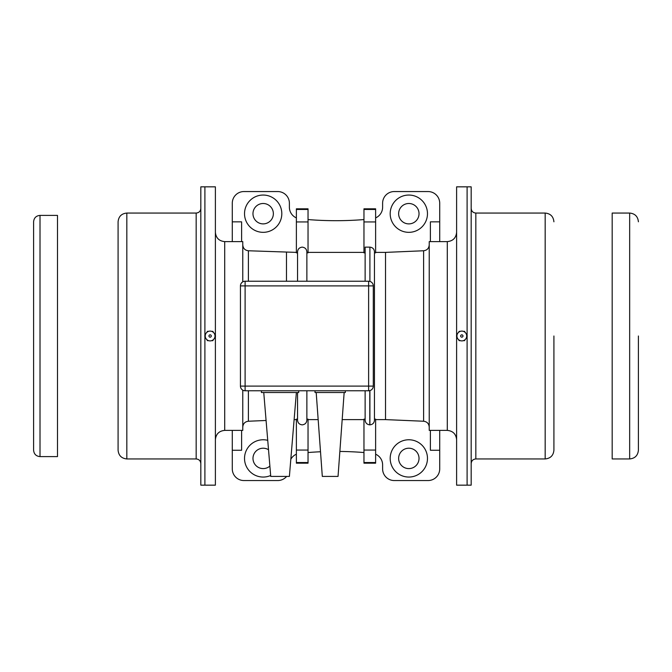 <?xml version="1.0" encoding="UTF-8"?>
<svg xmlns="http://www.w3.org/2000/svg" width="672" height="672" viewBox="0 0 672 672"><rect width="100%" height="100%" fill="white"/><g stroke="black" fill="none" stroke-linecap="round" stroke-linejoin="round"><path stroke-width="1.01" d="M40.009 215.393L57.49 215.393L57.49 456.607L40.009 456.607C36.12 456.229 33.978 454.096 33.6 450.198L33.6 221.802C33.978 217.904 36.12 215.771 40.009 215.393L40.009 456.607M638.4 336L638.4 450.198L638.4 336M629.664 458.942L612.184 458.942L612.184 213.058L629.664 213.058L629.664 458.942C634.964 458.422 637.879 455.507 638.4 450.198M215.393 335.782L215.393 186.841L204.901 186.841L204.901 335.723L204.901 186.841L200.827 186.841L200.827 485.159L204.901 485.159L204.901 336.235L204.901 485.159L215.393 485.159L215.393 336.26M118.087 336L118.087 450.198C118.6 455.507 121.514 458.422 126.823 458.942L126.823 213.058C121.514 213.578 118.6 216.493 118.087 221.802L118.087 336M456.607 336.235L456.607 485.159L467.099 485.159L467.099 336.26L467.099 485.159L471.173 485.159L471.173 186.841L467.099 186.841L467.099 335.782L467.099 186.841L456.607 186.841L456.607 335.723M553.913 336L553.913 450.198L553.913 336M365.131 281.232L365.131 247.136L369.911 247.136C372.75 247.498 374.262 249.077 374.455 251.874L374.455 419.143L375.623 419.143L375.623 463.176L363.964 463.176L363.964 419.143L365.131 419.143L365.131 416.464M374.455 251.874L374.455 420.126C374.262 422.923 372.75 424.502 369.911 424.864L369.793 424.864C366.887 424.494 365.333 422.873 365.131 420L365.131 390.768M306.869 390.768L306.869 420C306.667 422.873 305.113 424.494 302.207 424.864C299.292 424.494 297.738 422.873 297.545 420L297.545 392.515L297.545 419.143L296.377 419.143L296.377 463.176L308.036 463.176L308.036 450.055L296.377 450.055M308.036 450.055L308.036 419.143L306.869 419.143L306.869 420M296.377 252.386L248.396 250.765C244.969 250.328 243.096 248.388 242.777 244.944L242.777 281.854L242.777 241.609L224.708 241.609L224.708 430.391L242.777 430.391L242.777 390.146L242.777 427.056C243.096 423.612 244.969 421.672 248.396 421.235L248.396 390.768M241.609 430.391L241.609 450.257L232.285 450.257L232.285 430.391M232.285 241.609L232.285 203.204A11.651 11.651 0 0 1 243.936 191.554L277.738 191.554A11.651 11.651 0 0 1 289.388 203.204L289.388 207.22A11.651 11.651 0 0 0 296.377 217.896M286.633 476.423A11.651 11.651 0 0 1 277.738 480.547L243.936 480.547A11.651 11.651 0 0 1 232.285 468.896L232.285 450.257M208.597 340.654L207.421 340.654L206.858 339.654M205.313 336.949L204.75 335.975L205.321 335.009M211.63 331.346L212.848 331.346L213.486 332.447M215.519 336.025L214.889 334.925L215.527 336.025L214.872 337.142L215.527 336.025M213.452 339.578L212.814 340.67L211.588 340.67M206.884 332.321L207.463 331.33L208.639 331.33M212.848 331.346L213.461 332.43M213.436 339.595L212.814 340.67M210.118 331.103L210.126 331.103A4.897 4.897 90.1 0 1 215.006 336.008A4.897 4.897 90.1 0 1 210.101 340.897A4.897 4.897 90.1 0 1 205.22 335.983A4.897 4.897 90.1 0 1 210.118 331.103A4.897 4.897 90.1 0 1 215.006 336.008A4.897 4.897 90.1 0 1 210.101 340.897L210.109 340.897M210.109 337.168A1.168 1.168 90.1 0 1 208.95 335.992A1.168 1.168 90.1 0 1 210.118 334.832A1.168 1.168 90.1 0 1 211.277 336A1.168 1.168 90.1 0 1 210.109 337.168A1.168 1.168 90.1 0 1 208.95 335.992A1.168 1.168 90.1 0 1 210.118 334.832M460.312 340.654L459.136 340.654L458.564 339.654M457.019 336.949L456.464 335.975L457.027 335.009M464.562 331.346L465.192 332.447L464.562 331.346L463.336 331.346M466.595 334.9L467.233 336.025L466.586 337.142L467.233 336.025M465.167 339.578L464.528 340.67L463.294 340.67M458.598 332.321L459.169 331.33L460.345 331.33M466.603 334.925L467.225 336.025M465.142 339.595L464.528 340.67M461.832 331.103L461.832 331.103A4.897 4.897 90.1 0 1 466.721 336.008A4.897 4.897 90.1 0 1 461.815 340.897L461.807 340.897A4.897 4.897 90.1 0 1 456.926 335.983A4.897 4.897 90.1 0 1 461.832 331.103A4.897 4.897 90.1 0 1 466.712 336.008A4.897 4.897 90.1 0 1 461.807 340.897M461.815 337.168A1.168 1.168 90.1 0 1 460.656 335.992A1.168 1.168 90.1 0 1 461.824 334.832A1.168 1.168 90.1 0 1 462.983 336A1.168 1.168 90.1 0 1 461.815 337.168A1.168 1.168 90.1 0 1 460.656 335.992A1.168 1.168 90.1 0 1 461.824 334.832M447.292 430.391L447.292 241.609L429.223 241.609L429.223 430.391L447.292 430.391C452.953 430.945 456.061 434.053 456.607 439.715M423.604 421.235L423.604 250.765L385.526 252.386L385.526 419.614L423.604 421.235C427.031 421.672 428.904 423.612 429.223 427.056M430.391 241.609L430.391 221.852L439.715 221.852L439.715 241.609M375.623 217.896A11.651 11.651 0 0 0 382.612 207.22L382.612 203.204A11.651 11.651 0 0 1 394.262 191.554L428.064 191.554A11.651 11.651 0 0 1 439.715 203.204L439.715 221.852M439.715 430.391L439.715 468.896A11.651 11.651 0 0 1 428.064 480.547L394.262 480.547A11.651 11.651 0 0 1 382.612 468.896L382.612 464.881A11.651 11.651 0 0 0 375.623 454.205M269.884 466.082A10.198 10.198 0 0 1 255.066 452.222A10.198 10.198 0 0 1 268.514 449.728M267.733 440.336A18.648 18.648 0 0 0 244.919 462.244A18.648 18.648 0 0 0 270.665 475.482M296.377 454.205A11.651 11.651 0 0 0 290.816 459.295M363.964 452.542A349.591 349.591 0 0 0 339.864 451.441M320.51 451.76A349.591 349.591 0 0 0 308.036 452.542M430.391 430.391L430.391 450.257L439.715 450.257M419.026 458.413A10.198 10.198 0 0 1 403.738 467.242A10.198 10.198 0 0 1 403.738 449.576A10.198 10.198 0 0 1 419.026 458.413M408.836 439.765A18.648 18.648 0 0 0 390.188 458.413A18.648 18.648 0 0 0 408.836 477.053A18.648 18.648 0 0 0 427.476 458.413A18.648 18.648 0 0 0 408.836 439.765M232.285 221.852L241.609 221.852L241.609 241.609M308.036 219.568A349.591 349.591 0 0 0 363.964 219.568M427.476 213.696A18.648 18.648 0 0 0 408.836 195.048A18.648 18.648 0 0 0 390.188 213.696A18.648 18.648 0 0 0 408.836 232.336A18.648 18.648 0 0 0 427.476 213.696M281.812 213.696A18.648 18.648 0 0 0 263.164 195.048A18.648 18.648 0 0 0 244.524 213.696A18.648 18.648 0 0 0 263.164 232.336A18.648 18.648 0 0 0 281.812 213.696M273.361 213.696A10.198 10.198 0 0 1 258.073 222.524A10.198 10.198 0 0 1 258.073 204.859A10.198 10.198 0 0 1 273.361 213.696M373.288 285.894A4.662 4.662 0 0 0 368.626 281.232L245.104 281.232A4.662 4.662 0 0 0 240.442 285.894L240.442 386.106A4.662 4.662 0 0 0 245.104 390.768L368.626 390.768A4.662 4.662 0 0 0 373.288 386.106L373.288 285.894A4.662 4.662 0 0 0 368.626 281.232L368.626 285.894L373.288 285.894M375.623 221.945L363.964 221.945L363.964 208.824L375.623 208.824L375.623 252.857L374.455 252.857M363.964 221.945L363.964 252.857L365.131 252.857M306.869 252.857L306.869 281.232L306.869 252L306.869 252.857L308.036 252.857L308.036 221.945L296.377 221.945L296.377 252.857L297.545 252.857L297.545 281.232L297.545 252C297.738 249.127 299.292 247.506 302.207 247.136C305.113 247.506 306.667 249.127 306.869 252M296.377 221.945L296.377 208.824L308.036 208.824L308.036 221.945M286.474 252.386L286.474 281.232M419.026 213.696A10.198 10.198 0 0 1 403.738 222.524A10.198 10.198 0 0 1 403.738 204.859A10.198 10.198 0 0 1 419.026 213.696M298.712 390.768L298.712 392.515L261.416 392.515L261.416 390.768M263.752 392.515L270.74 476.423L289.388 476.423L296.377 392.515M345.324 390.768L345.324 392.515L315.025 392.515L315.025 390.768M316.193 392.515L322.308 476.423L338.041 476.423L344.156 392.515M200.827 208.396C200.55 211.226 198.996 212.78 196.165 213.058L196.165 458.942C198.996 459.22 200.55 460.774 200.827 463.604M475.835 458.942L545.177 458.942L545.177 213.058L475.835 213.058L475.835 458.942C473.004 459.22 471.45 460.774 471.173 463.604M375.623 462.529L363.964 462.529M375.623 450.055L363.964 450.055M308.036 462.529L296.377 462.529M240.442 285.894L245.104 285.894L245.104 386.106L368.626 386.106L368.626 285.894L245.104 285.894L245.104 281.232M245.104 386.106L240.442 386.106A4.662 4.662 0 0 0 245.104 390.768L245.104 386.106M368.626 386.106L368.626 390.768A4.662 4.662 0 0 0 373.288 386.106L368.626 386.106M369.911 390.592L369.911 424.864M369.793 390.625L369.793 424.864M369.911 247.136L369.911 281.408M375.623 209.471L363.964 209.471M308.036 209.471L296.377 209.471M248.396 250.765L248.396 281.232M629.664 213.058C634.964 213.578 637.879 216.493 638.4 221.802M196.165 213.058L126.823 213.058M196.165 458.942L126.823 458.942M475.835 213.058C473.004 212.78 471.45 211.226 471.173 208.396M545.177 458.942C550.486 458.422 553.392 455.507 553.913 450.198M545.177 213.058C550.486 213.578 553.392 216.493 553.913 221.802M296.377 419.614L294.118 419.614M266.078 420.479L248.396 421.235M224.708 430.391C219.047 430.945 215.939 434.053 215.393 439.715M224.708 241.609C219.047 241.055 215.939 237.947 215.393 232.285M447.292 241.609C452.953 241.055 456.061 237.947 456.607 232.285M423.604 250.765C427.031 250.328 428.904 248.388 429.223 244.944M363.964 419.614L342.182 419.614M318.167 419.614L308.036 419.614M363.964 252.386L308.036 252.386M385.526 252.386L375.623 252.386M385.526 419.614L375.623 419.614"/></g></svg>
